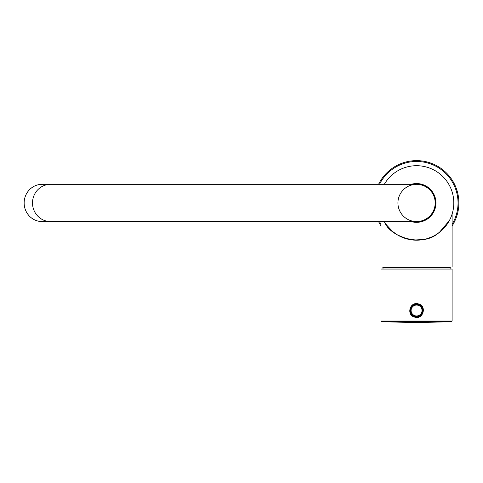 <?xml version="1.0" encoding="UTF-8"?>
<svg xmlns="http://www.w3.org/2000/svg" width="483" height="483" viewBox="0 0 483 483"><rect width="100%" height="100%" fill="white"/><g stroke="black" fill="none" stroke-linecap="round" stroke-linejoin="round"><path stroke-width="0.72" d="M416.557 304.598A5.923 5.923 0 0 1 421.689 313.485A5.923 5.923 0 0 1 411.431 313.485A5.923 5.923 0 0 1 416.557 304.598A5.923 5.923 0 0 1 421.689 313.485A5.923 5.923 0 0 1 411.431 313.485A5.923 5.923 0 0 1 416.557 304.598M50.492 221.57L42.136 221.57A18.62 17.986 90 0 1 24.15 202.945A18.62 17.986 90 0 1 42.136 184.325L50.492 184.325A18.62 17.986 90 0 0 32.506 202.945A18.62 17.986 90 0 0 50.492 221.57L416.563 221.57A18.62 18.62 0 0 1 416.557 221.57L416.557 221.57A18.62 18.62 0 0 1 413.176 184.639M50.492 184.325L416.557 184.325A18.62 18.62 0 0 1 435.183 202.945A18.62 18.62 0 0 1 416.563 221.57A18.62 18.62 0 0 0 434.978 205.68M415.483 184.355A18.62 18.62 0 0 1 417.638 184.355L419.944 184.639A18.62 18.62 0 0 1 434.978 200.204L434.978 200.216M381.015 221.57L381.015 267.021L452.106 267.021L452.106 214.047M384.486 221.878C389.914 236.93 421.647 247.682 438.498 233.041M439.355 232.395L449.335 220.634M450.084 219.167L449.933 219.481M449.836 219.662L449.667 220.006M449.208 220.864L448.701 221.751M448.158 222.663L447.856 223.134M447.173 224.154L446.763 224.734M446.292 225.374L445.954 225.809M445.453 226.449L444.692 227.348M444.559 227.505L443.817 228.32M443.171 229.002L441.867 230.27M441.577 230.536L440.701 231.303M440.091 231.816L439.699 232.13M437.363 233.838L436.922 234.128M436.058 234.672L434.815 235.408M432.659 236.531L432.273 236.712M431.349 237.129L430.83 237.346M429.514 237.865L428.982 238.053M427.92 238.415L426.374 238.874M426.109 238.94L425.692 239.049M424.328 239.369L422.83 239.659M422.818 239.659L420.983 239.924M420.548 239.973L413.478 240.063M412.277 239.942L406.686 238.856M405.152 238.397L403.891 237.968M403.329 237.757L402.387 237.388M399.049 235.813L400.365 236.483M400.002 236.308L398.65 235.601M397.014 234.647L395.903 233.935M395.637 233.754L393.669 232.323M392.48 231.357L386.485 224.909M411.178 184.325A19.38 19.38 0 0 1 435.751 200.228A19.38 19.38 0 0 1 411.178 221.57M384.311 184.325A37.239 37.239 0 0 1 416.557 165.705A37.239 37.239 0 0 1 448.81 221.57A37.239 37.239 0 0 1 384.311 221.57M388.018 226.871L388.296 227.197M389.642 228.682L392.069 231.001M392.395 231.285L396.151 234.098M397.594 234.998L407.29 239.013M407.755 239.133L412.597 239.979M413.569 240.069L423.941 239.447M424.394 239.357L425.3 239.151M425.867 239.007L426.749 238.765M427.238 238.626L432.019 236.827M432.635 236.537L434.434 235.619M435.539 234.992L439.778 232.063M445.64 226.213L447.415 223.798M447.584 223.544L447.813 223.2M445.103 226.871L444.831 227.191M434.471 235.595L434.139 235.776M433.819 235.946L433.088 236.32M432.062 236.809L431.585 237.026M431.458 237.081L430.202 237.6M429.212 237.974L426.435 238.856M424.364 239.363L422.957 239.634M422.528 239.707L418.894 240.117M418.393 240.142L416.69 240.19M416.418 240.19L414.68 240.142M414.197 240.111L412.989 240.015M412.367 239.954L411.081 239.785M410.574 239.707L407.229 239M404.935 238.33L403.655 237.877M403.172 237.696L401.886 237.177M397.388 234.871L396.471 234.303M395.873 233.917L395.444 233.621M390.179 229.238L387.861 226.684M387.722 226.515L386.66 225.15M386.563 225.012L385.73 223.84M385.549 223.569L385.253 223.11M385.168 222.983L384.957 222.651M413.472 221.57A18.873 18.873 0 0 0 435.358 204.647A18.873 18.873 0 0 0 419.944 184.379M419.83 184.355A18.873 18.873 0 0 0 413.472 184.325M378.557 184.325A42.317 42.317 0 0 1 453.724 182.707A42.317 42.317 0 0 1 452.106 225.911M381.015 225.911A42.317 42.317 0 0 1 378.557 221.57M452.106 321.044L381.015 321.044L381.015 269.049L452.106 269.049L452.106 321.044L451.623 321.551L381.498 321.551A747.636 747.636 0 0 0 451.623 321.551M418.278 303.879C427.081 305.636 423.386 319.8 414.843 317.168C406.04 315.405 409.735 301.241 418.278 303.879M418.127 304.375C410.272 301.984 406.982 315.025 414.994 316.673C422.848 319.058 426.139 306.017 418.127 304.375C421.315 304.821 422.83 307.423 422.685 312.181C422.19 315.272 419.612 316.763 414.963 316.667C409.729 317.621 407.193 303.064 418.127 304.375M416.557 305.063A5.464 5.464 0 0 1 421.291 313.256A5.464 5.464 0 0 1 411.83 313.256A5.464 5.464 0 0 1 416.557 305.063M379.499 184.325A41.472 41.472 0 0 1 452.656 182.526A41.472 41.472 0 0 1 452.106 224.311M381.015 224.311A41.472 41.472 0 0 1 379.499 221.57M383.116 269.049L382.814 267.624L450.307 267.624L449.806 267.021M381.015 321.044L381.498 321.551M450.005 269.049L450.307 267.624M382.814 267.624L383.315 267.021"/></g></svg>
